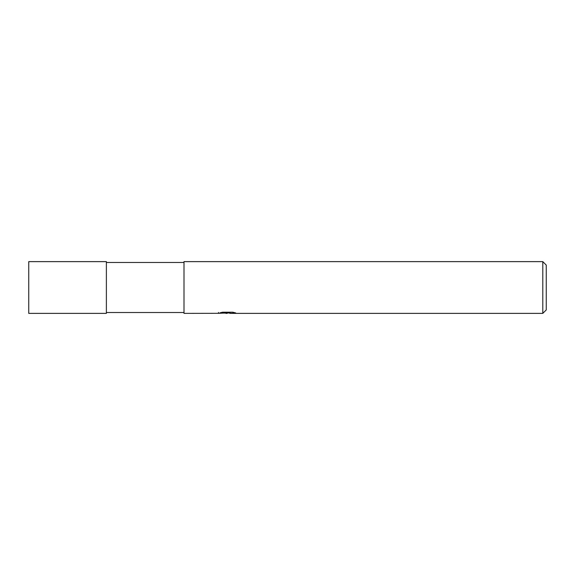 <?xml version="1.0" encoding="UTF-8"?>
<svg xmlns="http://www.w3.org/2000/svg" width="575" height="575" viewBox="0 0 575 575"><rect width="100%" height="100%" fill="white"/><g stroke="black" fill="none" stroke-linecap="round" stroke-linejoin="round"><path stroke-width="0.86" d="M184 312.512L106.375 312.512M106.375 262.488L184 262.488M229.763 312.965L224.113 313.123M227.125 313.375L225.903 313.375M542.8 313.375L542.8 261.625L546.25 265.075L546.25 309.925L542.8 313.375L229.863 313.375L229.763 312.498L231.057 312.203M218.5 313.317L184 313.375L184 261.625L542.8 261.625M218.5 312.455L218.5 313.325L228.16 312.886L219.887 312.886L222.583 312.203L232.789 312.203L235.75 312.965L229.763 313.361M228.16 312.203L228.16 312.886M106.375 313.375L28.75 313.375L28.75 261.625L106.375 261.625L106.375 313.375M228.16 312.512L229.763 312.512"/></g></svg>
